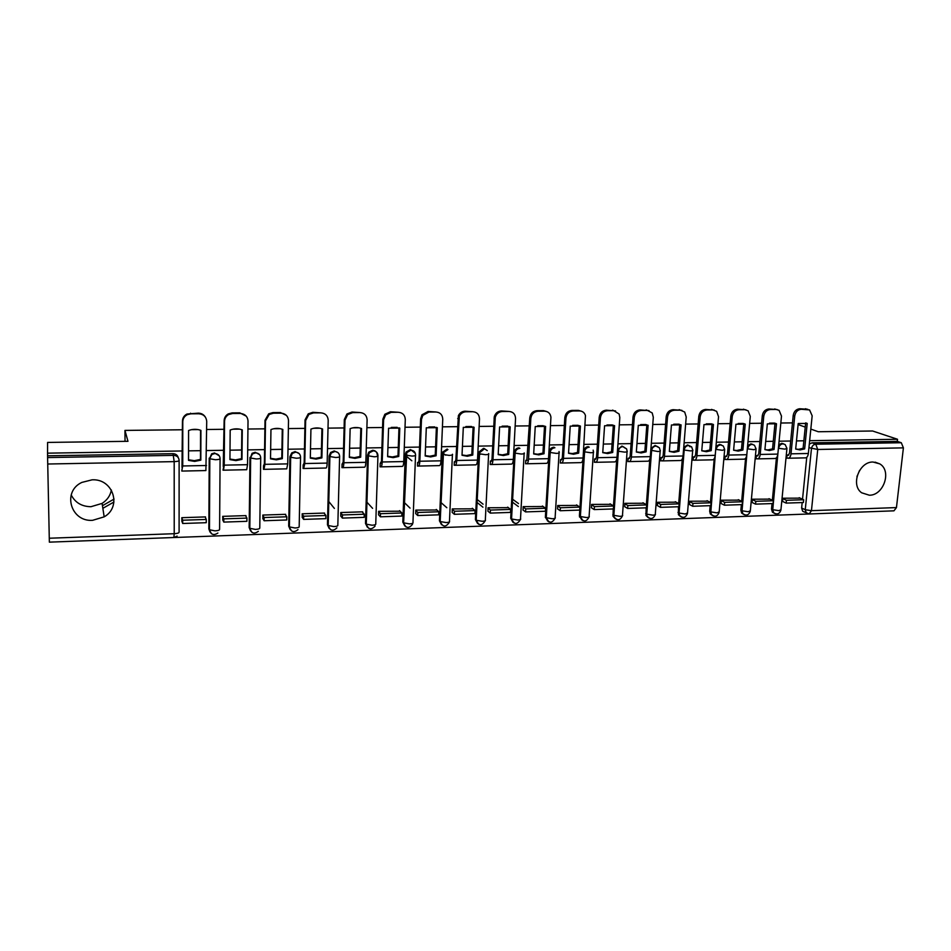 <?xml version="1.0" encoding="UTF-8"?>
<svg xmlns="http://www.w3.org/2000/svg" width="951" height="951" viewBox="0 0 951 951"><rect width="100%" height="100%" fill="white"/><g stroke="black" fill="none" stroke-linecap="round" stroke-linejoin="round"><path stroke-width="1.43" d="M219.265 455.814L214.51 452.973L211.633 453.841L209.541 458.727L211.954 454.435L214.843 453.556C218.041 453.817 219.788 455.47 220.085 458.537C220.145 459.202 218.599 459.606 215.425 459.737L209.541 458.727L209.172 529.695L214.997 530.86C218.124 530.658 219.657 530.147 219.598 529.327L220.085 458.798M259.611 454.661L255.201 452.272L252.11 453.318L250.375 457.978L252.514 453.912L255.617 452.866C258.743 453.116 260.443 454.756 260.717 457.788C260.871 458.453 259.397 458.846 256.306 458.976L250.375 457.978L249.554 528.257L255.415 529.41C258.47 529.208 259.932 528.708 259.778 527.9L260.717 458.109M299.185 453.615L295.095 451.594L291.767 452.866L289.936 456.658L290.412 457.241L292.242 453.449L295.583 452.177C298.65 452.426 300.314 454.055 300.552 457.062C300.801 457.716 299.399 458.097 296.379 458.227L290.412 457.241L289.152 526.854L295.048 527.983C298.043 527.793 299.422 527.306 299.185 526.497L300.552 457.443M337.997 452.652L334.229 450.94L330.627 452.486L329.129 455.945L329.676 456.528L331.174 453.056L334.788 451.511C337.795 451.761 339.4 453.365 339.626 456.337C339.947 456.991 338.639 457.372 335.679 457.49L329.676 456.528L328 525.475L333.92 526.592C336.844 526.402 338.152 525.915 337.831 525.13L339.614 456.777M377.309 455.065C377.119 452.129 375.55 450.524 372.602 450.287L368.715 452.2L367.573 455.244L368.192 455.814L369.333 452.771L373.232 450.845C376.18 451.095 377.749 452.688 377.951 455.636C378.355 456.278 377.107 456.658 374.219 456.777L368.192 455.814L366.099 524.12L372.055 525.225C374.92 525.047 376.156 524.56 375.752 523.787L377.927 456.135M625.556 448.373L621.966 446.055L617.544 449.668M658.318 447.291L655.061 445.496L650.948 448.385M690.497 446.352L687.573 444.937L683.745 447.339M721.524 444.985L719.515 444.402L715.972 446.423M752.847 444.426L750.898 443.867L747.629 445.579M783.624 443.879L781.746 443.344L778.738 444.795M869.333 495.209C883.705 495.542 892.002 470.781 879.758 463.874L873.042 462.02C859.11 461.556 850.42 485.212 861.677 492.796L869.333 495.209M856.946 476.736L859.538 470.483M92.627 520.316L104.17 516.845C122.203 506.812 113.169 478.472 92.069 479.827L81.869 482.407C61.874 491.596 70.754 522.099 92.627 520.316M71.194 494.948C75.177 502.651 81.774 506.574 90.975 506.705L102.09 503.4C107.19 500.119 110.292 495.661 111.374 490.003M49.404 542.141L889.244 511.008M125.033 441.347L124.95 430.411L127.981 441.312L47.598 442.429L47.55 453.163L182.437 450.964M810.823 429.091L818.264 431.742L872.59 430.993L897.518 439.267L809.646 440.693M803.868 440.788L796.486 440.919M790.697 441.014L779.083 441.205M773.282 441.3L765.686 441.419M759.873 441.514L747.985 441.704M742.16 441.799L734.35 441.93M728.525 442.025L716.329 442.227M710.492 442.322L702.468 442.453M696.607 442.548L684.126 442.75M678.253 442.845L670.003 442.988M664.131 443.083L651.34 443.285M645.456 443.38L636.968 443.523M631.072 443.618L617.96 443.832M612.052 443.927L603.326 444.069M597.418 444.176L583.973 444.39M578.042 444.486L569.067 444.64M563.135 444.735L549.357 444.961M543.413 445.056L534.177 445.211M528.233 445.306L514.099 445.532M508.143 445.627L498.645 445.781M492.666 445.888L478.187 446.126M472.207 446.221L462.436 446.376M456.444 446.483L441.585 446.72M435.582 446.815L425.537 446.982M419.534 447.077L404.294 447.327M398.279 447.434L387.925 447.6M381.91 447.695L366.278 447.957M360.239 448.052L349.599 448.23M343.561 448.325L327.513 448.587M321.474 448.682L310.513 448.86M304.451 448.967L287.998 449.229M281.936 449.336L270.655 449.514M264.58 449.621L247.7 449.894M241.613 449.989L230.011 450.18M223.925 450.275L206.581 450.56M200.483 450.667L188.536 450.857M805.235 427.106L798.103 424.562M124.95 430.411L182.449 429.769M191.472 429.662L198.046 429.59M206.676 429.495L224.079 429.293M233.019 429.198L239.474 429.115M247.926 429.02L264.877 428.83M273.745 428.735L280.07 428.663M288.367 428.568L304.879 428.39M313.675 428.283L319.881 428.212M328.012 428.128L344.096 427.938M352.833 427.843L358.907 427.772M366.884 427.688L382.564 427.51M391.23 427.415L397.197 427.344M405.019 427.261L420.306 427.082M428.901 426.987L434.75 426.916M442.429 426.833L457.336 426.666M465.859 426.571L471.601 426.5M479.138 426.417L493.664 426.262M502.128 426.167L507.763 426.096M515.157 426.012L529.327 425.858M537.719 425.763L543.259 425.703M550.51 425.62L564.323 425.466M572.668 425.37L578.101 425.311M585.222 425.228L598.702 425.073M606.976 424.978L612.301 424.919M619.303 424.847L632.451 424.693M640.653 424.598L645.895 424.538M652.766 424.467L665.593 424.324M673.748 424.229L678.895 424.17M685.635 424.098L698.153 423.956M706.248 423.861L711.3 423.801M717.934 423.73L730.154 423.587M738.178 423.504L743.147 423.445M749.661 423.373L761.585 423.243M769.549 423.147L774.435 423.088M780.83 423.017L792.468 422.886M49.25 538.23L174.223 533.701L173.867 537.529L49.357 542.141L47.598 457.562L173.724 455.374C176.993 455.624 178.788 457.3 179.121 460.403C179.085 461.092 177.445 461.497 174.188 461.627L47.705 464.017M47.55 453.163L47.598 457.562M804.582 512.125L802.656 511.222L801.634 508.024L802.18 502.556M802.525 499.216L806.757 457.348M897.518 439.267L897.268 441.383L901.286 442.726L903.402 447.862L896.448 507.584L893.964 510.83L809.432 513.968M788.855 454.97L787.059 455.006L786.739 458.263M800.148 498.134L782.828 498.229L782.602 501.439M769.93 499.12L752.312 499.216L752.11 502.449M758.113 455.588L756.366 455.624L756.057 458.917M739.2 500.119L721.274 500.214L721.096 503.483M726.837 456.23L725.137 456.254L724.852 459.583M707.948 501.141L689.701 501.236L689.534 504.541M695.003 456.872L693.374 456.908L693.101 460.248M676.137 502.176L657.569 502.283L657.414 505.611M657.997 446.851L655.144 445.496M662.609 457.526L661.04 457.562L660.779 460.938M643.768 503.234L624.866 503.341L624.724 506.693M629.633 458.192L628.135 458.227L627.886 461.627M610.815 504.315L591.581 504.422L591.463 507.798M596.063 458.881L594.625 458.905L594.399 462.341M577.281 505.409L557.69 505.516L557.583 508.928M561.875 459.571L560.519 459.595L560.305 463.066M543.14 506.526L523.181 506.633L523.098 510.081M527.068 460.272L525.772 460.308L525.582 463.803M508.369 507.656L488.041 507.775L487.982 511.246M491.608 460.997L490.395 461.021L490.217 464.552M472.956 508.821L452.248 508.928L452.212 512.434M455.481 461.722L454.352 461.746L454.186 465.312M436.878 509.998L415.789 510.105L415.765 513.647M418.678 462.471L417.62 462.495L417.489 466.097M400.133 511.21L378.629 511.317L378.641 514.883M381.161 463.232L380.198 463.256L380.079 466.882M362.688 512.446L362.7 511.828L340.779 512.541L340.803 516.143M342.931 464.005L342.051 464.029L341.956 467.69M334.383 508.416L328.582 501.296M324.517 513.706L324.541 513.065L302.18 513.79L302.228 517.427M303.951 464.801L303.167 464.813L303.096 468.51M285.621 515.002L285.633 514.325L262.845 515.062L262.916 518.735M264.212 465.61L263.522 465.621L263.475 469.354M245.952 516.334L245.964 515.608L222.724 516.357L222.831 520.066M223.675 466.43L223.057 470.21M205.511 517.713L205.511 516.916L181.807 517.689L181.938 521.433M210.052 532.085L208.851 528.958L209.208 458.12M250.541 530.872L249.162 527.532L249.97 457.383M290.245 529.659L288.688 526.141L289.936 456.658M329.177 528.435L327.453 524.774L329.129 455.945M367.359 527.199L365.493 523.43L367.573 455.244M404.817 525.974L402.82 522.111L405.292 454.554L405.97 455.125L406.755 452.617L410.939 450.203C413.84 450.453 415.373 452.034 415.539 454.947C416.027 455.577 414.85 455.957 412.021 456.076L405.97 455.125L403.486 522.8L409.465 523.882C412.27 523.704 413.435 523.228 412.96 522.456L415.528 455.493M441.561 524.75L439.445 520.815L442.298 453.889L443.035 454.447L443.487 452.581L447.945 449.573M477.616 523.537L475.405 519.543L478.615 453.223L479.423 453.782L479.589 452.688L484.261 448.943M512.993 522.337L510.711 518.295L514.253 452.569L515.145 452.878C515.668 450.144 517.261 448.634 519.912 448.337M547.728 521.136L545.375 517.071L549.25 451.939L550.177 452.474C550.617 449.645 552.198 448.064 554.909 447.743M581.834 519.959L579.409 515.87L583.617 451.309L584.592 451.844C585.043 449.038 586.601 447.481 589.263 447.148M615.321 518.782L613.003 516.238L613.252 508.94M613.466 505.944L616.783 458.941M648.213 517.629L645.991 515.513L646.133 507.834M646.359 504.743L649.818 459.202M680.524 516.488L678.432 514.741L678.432 506.74M678.681 503.578L682.295 459.048M712.263 515.359L710.302 513.92L709.684 511.269L710.171 505.67M710.445 502.449L714.213 458.727M743.456 514.253L741.625 513.053L740.865 510.164L741.364 504.612M741.661 501.343L745.596 458.311M774.114 513.16L772.414 512.149L771.499 509.082L772.034 503.578M772.355 500.262L776.432 457.847M857.16 475.857L857.101 476.487M114.072 499.085L102.446 505.694M182.33 467.262L181.843 471.09M410.25 449.645L406.065 452.046L405.292 454.554M447.196 449.015L442.738 452.022L442.298 453.889M483.453 448.408L478.793 452.129L478.615 453.223M519.044 447.802C516.393 448.099 514.8 449.609 514.277 452.331L514.253 452.569M553.981 447.208C551.271 447.529 549.69 449.11 549.25 451.939M588.277 446.625C585.614 446.946 584.069 448.515 583.617 451.309M47.609 455.802L173.011 453.675C175.769 453.805 177.516 455.137 178.265 457.657M897.268 441.383L812.071 442.821L809.313 444.046M113.942 502.021L102.851 508.321M795.69 449.003L798.543 449.347L803.108 448.301L804.653 448.896L807.209 423.433L798.21 423.528L795.678 449.062L800.076 449.942L804.653 448.896M787.155 455.006L788.082 455.339L789.496 453.223L793.205 415.432C793.954 411.414 796.142 409.18 799.743 408.752L807.791 409.287M786.156 503.103L803.393 502.52L803.666 499.739L786.429 500.297L786.156 503.103L782.518 501.391M782.792 498.609L786.429 500.297M799.173 497.694L803.666 499.739M799.743 408.752L801.289 409.275C797.675 409.703 795.5 411.926 794.739 415.967L791.006 453.829C790.602 456.67 789.627 458.144 788.058 458.227L786.786 457.788M801.289 409.275L809.574 409.929L812.166 415.801L808.35 453.484C807.946 456.314 806.947 457.776 805.354 457.871L788.391 458.227M803.108 448.301L805.663 422.886L807.209 423.433M764.925 449.561L767.909 449.918L772.557 448.86L774.043 449.466L776.503 423.777L767.338 423.884L764.913 449.633L769.395 450.524L774.043 449.466M756.461 455.624L757.365 455.969L758.732 453.829L762.286 415.718C763.023 411.652 765.234 409.405 768.907 408.978L777.122 409.536M755.546 504.137L773.068 503.543L773.341 500.737L755.807 501.308L755.546 504.137L752.015 502.413M752.277 499.596L755.807 501.308M768.99 498.669L773.341 500.737M768.907 408.978L770.393 409.501C766.72 409.929 764.509 412.187 763.76 416.253L760.194 454.447C759.801 457.312 758.862 458.798 757.353 458.881L756.104 458.441M770.393 409.501L776.182 409.453L779.083 410.333L781.496 416.086L777.835 454.091C777.442 456.944 776.48 458.418 774.934 458.513L757.662 458.881M772.557 448.86L775.006 423.231L776.503 423.777M733.625 450.12L736.752 450.501L741.459 449.443L742.897 450.037L745.251 424.134L735.931 424.241L733.613 450.215L738.178 451.107L742.897 450.037M725.244 456.254L726.112 456.599L727.42 454.447L730.82 416.003C731.545 411.914 733.78 409.643 737.512 409.203L745.929 409.798M724.4 505.195L742.232 504.589L742.493 501.748L724.65 502.342L724.4 505.195L720.989 503.436M721.238 500.606L724.65 502.342M738.285 499.667L742.493 501.748M737.512 409.203L738.951 409.738C735.218 410.178 732.983 412.449 732.246 416.55L728.835 455.065C728.466 457.966 727.551 459.452 726.1 459.547L724.9 459.095M738.951 409.738L744.847 409.691L748.104 410.796L750.291 416.383L746.797 454.709C746.416 457.597 745.477 459.083 743.991 459.167L726.398 459.535M741.459 449.443L743.801 423.611M744.134 423.706L745.251 424.134M701.779 450.691L705.036 451.095L709.826 450.025L711.217 450.631L713.452 424.503L703.966 424.61L701.767 450.81L706.415 451.713L711.217 450.631M693.481 456.908L694.313 457.253L695.573 455.077L698.795 416.3C699.52 412.163 701.779 409.881 705.571 409.441L714.189 410.059M692.708 506.265L710.861 505.647L711.098 502.782L692.946 503.388L692.708 506.265L689.427 504.482M689.665 501.629L692.946 503.388M707.057 500.678L711.098 502.782M705.571 409.441L706.962 409.976C703.158 410.416 700.887 412.71 700.162 416.847L696.928 455.707C696.572 458.632 695.704 460.129 694.301 460.225L693.136 459.761M706.962 409.976L712.953 409.929L716.65 411.355L718.54 416.681L715.2 455.339C714.843 458.251 713.939 459.749 712.513 459.832L694.587 460.213M709.826 450.025L712.049 423.991M712.727 424.205L713.452 424.503M669.349 451.261L672.761 451.701L677.635 450.619L678.966 451.238L681.082 424.871L671.43 424.99L669.338 451.416L674.081 452.331L678.966 451.238M661.147 457.562L661.944 457.906L663.144 455.719L666.199 416.597C666.913 412.425 669.195 410.119 673.058 409.679L681.903 410.345M645.693 513.528L646.751 514.158L651.59 450.619C652.053 447.862 653.575 446.328 656.154 446.007L658.068 446.922M660.458 507.347L678.931 506.728L679.169 503.84L660.683 504.446L660.458 507.347L657.319 505.552M657.533 502.663L660.683 504.446M675.281 501.712L679.169 503.84M673.058 409.679L674.39 410.214C670.514 410.666 668.232 412.972 667.519 417.156L664.452 456.349C664.119 459.297 663.275 460.819 661.944 460.902L660.814 460.439M674.39 410.214L680.488 410.166L684.684 412.045L686.218 416.978L683.044 455.981C682.699 458.917 681.843 460.427 680.476 460.51L662.217 460.902M677.635 450.619L679.739 424.384M636.35 451.856L639.904 452.319L644.861 451.226L646.133 451.844L648.13 425.252L638.299 425.37L636.338 452.034L641.164 452.949L646.133 451.844M628.242 458.227L629.003 458.584L630.144 456.373L633.021 416.907C633.711 412.698 636.029 410.368 639.952 409.917L649.034 410.63M627.636 508.452L646.43 507.822L646.656 504.91L627.85 505.54L627.636 508.452L624.629 506.633M624.843 503.721L627.85 505.54M642.935 502.758L646.656 504.91M639.952 409.917L641.224 410.463C637.289 410.915 634.971 413.245 634.269 417.465L631.393 457.015C631.072 459.987 630.275 461.52 629.003 461.604L627.922 461.128M641.224 410.463L647.429 410.416L652.208 412.936L653.313 417.287L650.318 456.635C649.997 459.595 649.176 461.116 647.857 461.199L629.265 461.592M644.861 451.226L646.846 424.788M602.756 452.45L606.465 452.949L611.505 451.832L612.706 452.474L614.584 425.632L604.574 425.751L602.744 452.652L607.665 453.579L612.706 452.474M594.732 458.905L595.457 459.262L596.55 457.039L599.225 417.216C599.915 412.972 602.256 410.618 606.251 410.166L615.594 410.939M594.22 509.581L613.359 508.94L613.573 506.003L594.423 506.633L594.22 509.581L591.356 507.739M591.558 504.803L594.423 506.633M610.031 503.816L613.573 506.003M606.251 410.166L607.463 410.713C603.457 411.165 601.103 413.519 600.426 417.774L597.727 457.693C597.43 460.688 596.681 462.234 595.457 462.317L594.434 461.829M607.463 410.713L613.787 410.666L619.16 414.065L619.814 417.596L617.009 457.3C616.7 460.284 615.915 461.817 614.667 461.913L595.718 462.305M611.505 451.832L613.359 425.192M568.543 453.056L572.407 453.579L577.53 452.462L578.683 453.104L580.419 426.024L570.231 426.143L568.532 453.294L573.548 454.233L578.683 453.104M560.626 459.595L561.304 459.963L562.338 457.716L564.823 417.525C565.488 413.245 567.854 410.88 571.931 410.416L578.363 410.368L581.56 411.26M560.21 510.735L579.694 510.081L579.884 507.121L560.389 507.763L560.21 510.735L557.488 508.856M557.666 505.896L560.389 507.763M576.52 504.91L579.884 507.121M571.931 410.416L573.073 410.975C568.995 411.426 566.618 413.804 565.952 418.095L563.456 458.37C563.17 461.401 562.469 462.947 561.316 463.042L560.329 462.543M573.073 410.975L579.516 410.927C582.499 411.07 584.485 412.603 585.459 415.528L583.082 457.978C582.797 460.985 582.06 462.543 580.871 462.626L561.554 463.03M577.53 452.462L579.254 425.608M533.701 453.675L537.731 454.233L542.938 453.104L544.02 453.746L545.624 426.428L535.247 426.547L533.677 453.948L538.801 454.887L544.02 453.746M525.57 511.911L545.41 511.234L545.589 508.25L525.737 508.904L525.57 511.911L522.991 509.998M518.354 506.55L512.47 502.176M512.625 499.251L518.521 503.59M523.157 507.014L525.737 508.904M542.415 506.015L545.589 508.25M526.795 460.593L529.778 417.846C530.432 413.53 532.833 411.129 536.97 410.677L538.052 411.236C533.903 411.7 531.49 414.089 530.836 418.428L528.542 459.071C528.292 462.127 527.615 463.696 526.545 463.779L526.2 463.636M538.052 411.236L544.614 411.189C548.263 411.462 550.379 413.495 550.938 417.263L548.537 458.667C548.275 461.71 547.574 463.268 546.456 463.351L526.771 463.767M536.97 410.677L543.52 410.63L546.92 411.605M542.938 453.104L544.531 426.024M498.205 454.305L502.401 454.899L507.703 453.758L508.726 454.412L510.188 426.833L499.608 426.951L498.181 454.602L503.412 455.553L508.726 454.412M479.447 453.425L480.635 454.245M490.502 461.021L491.108 461.39L492 459.107L494.294 416.693C495.447 413.138 497.801 411.212 501.355 410.927L509.047 411.45C513.207 411.854 515.371 414.232 515.549 418.571L513.35 459.369C513.1 462.436 512.458 464.017 511.412 464.1L491.334 464.516M487.269 450.608L484.011 448.432M490.288 513.1L510.485 512.411L510.651 509.403L490.431 510.069L490.288 513.1L487.875 511.162M482.93 507.18L477.057 502.449M477.2 499.513L483.072 504.196M488.029 508.143L490.431 510.069M507.679 507.133L510.651 509.403M501.355 410.927L502.366 411.498C498.8 411.783 496.446 413.709 495.293 417.275L492.987 459.773C492.749 462.864 492.131 464.445 491.12 464.528L490.799 464.385M502.366 411.498L509.047 411.45M507.703 453.758L509.154 426.452M462.043 454.947L466.418 455.577L471.815 454.423L472.754 455.077L474.074 427.249L463.303 427.368L462.02 455.279L467.345 456.242L472.754 455.077M443.225 453.318L445.722 455.196M454.471 461.746L455.018 462.127L455.85 459.82L458.406 415.611C459.856 412.829 462.079 411.355 465.075 411.201L472.825 411.724C477.057 412.128 479.28 414.517 479.494 418.904L477.509 460.082C477.283 463.185 476.689 464.766 475.714 464.849L455.232 465.289M454.34 514.313L474.929 513.611L475.072 510.58L454.483 511.258L454.34 514.313L452.094 512.339M446.839 507.715L440.991 502.568M452.236 509.296L454.483 511.258M472.302 508.286L475.072 510.58M465.075 411.201L466.014 411.771C463.006 411.938 460.783 413.412 459.333 416.193L456.753 460.498C456.539 463.613 455.969 465.205 455.042 465.289L454.744 465.146M466.014 411.771L472.825 411.724M471.815 454.423L473.111 426.892M425.192 455.6L429.757 456.254L435.249 455.089L436.117 455.767L437.282 427.665L426.298 427.795L425.18 455.969L430.613 456.932L436.117 455.767M417.739 462.495L418.25 462.875L419.011 460.557L420.627 418.856L421.971 414.802L428.105 411.462L435.903 411.997C440.23 412.401 442.512 414.826 442.75 419.248L440.991 460.819C440.788 463.933 440.23 465.538 439.338 465.621L418.452 466.061M414.648 452.842L410.713 449.657M417.727 515.549L438.696 514.836L438.827 511.769L417.846 512.47L417.727 515.549L415.658 513.54M410.059 508.119L404.234 502.461M415.777 510.473L417.846 512.47M436.271 509.451L438.827 511.769M428.105 411.462L428.96 412.045L422.826 415.385L421.471 419.45L419.843 461.235C419.653 464.373 419.129 465.99 418.274 466.073L417.513 465.514M411.842 460.783L405.946 455.862M428.96 412.045L435.903 411.997M435.249 455.089L436.39 427.344M387.639 456.266L392.383 456.955L397.982 455.779L398.766 456.456L399.777 428.105L388.579 428.223L387.628 456.67L393.167 457.645L398.766 456.456M380.317 463.256L381.458 461.294L382.837 419.201L384.846 414.267L390.409 411.747L398.279 412.27C402.677 412.686 405.019 415.135 405.292 419.593L403.771 461.556C403.593 464.706 403.093 466.323 402.273 466.406L380.971 466.858M380.412 516.809L401.786 516.084L401.904 512.993L380.519 513.695L380.412 516.809L378.522 514.753M372.59 508.333L366.777 502.033M378.629 511.662L380.519 513.695M399.563 510.639L401.904 512.993M390.409 411.747L391.194 412.33L385.619 414.862L383.61 419.795L382.219 461.984C382.052 465.158 381.589 466.786 380.816 466.858L380.103 466.287M391.194 412.33L398.279 412.27M397.982 455.779L398.968 427.807M349.35 456.944L354.295 457.669L359.989 456.48L360.702 457.169L361.546 428.532C357.802 427.13 353.998 427.165 350.134 428.663L349.338 457.383L355.008 458.358L360.702 457.169M342.182 464.029L343.192 462.055L344.321 419.546L346.96 413.97L352.001 412.021L359.906 412.556C364.411 412.984 366.813 415.444 367.122 419.95L365.838 462.317C365.683 465.503 365.243 467.131 364.506 467.203L342.764 467.666M342.384 518.093L364.174 517.356L364.269 514.229L342.467 514.955L342.384 518.093L340.684 516.001M340.767 512.874L342.467 514.955M362.153 511.852L364.269 514.229M352.001 412.021L352.702 412.615L347.65 414.565L345.011 420.164L343.87 462.757C343.727 465.954 343.311 467.595 342.622 467.666L341.98 467.072M352.702 412.615L359.906 412.556M359.989 456.48L360.821 428.271M310.323 457.633L315.47 458.406L321.272 457.193L321.902 457.895L322.567 428.984C318.74 427.558 314.852 427.605 310.929 429.115L310.311 458.109L316.089 459.095L321.902 457.895M303.298 464.813L304.177 462.828L305.045 419.914L308.243 413.84L312.82 412.306L320.796 412.853C325.385 413.269 327.857 415.765 328.202 420.318L327.168 463.089C327.037 466.299 326.645 467.94 326.003 468.023L303.821 468.498M303.631 519.401L325.836 518.652L325.908 515.501L303.69 516.227L303.631 519.401L302.109 517.249M302.18 514.099L303.69 516.227M324.041 513.076L325.908 515.501M312.82 412.306L313.438 412.9L308.849 414.434L305.651 420.52L304.772 463.541L303.702 468.498L303.107 467.868M313.438 412.9L320.796 412.853M321.272 457.193L321.925 428.746M270.524 458.334L275.885 459.143L281.793 457.93L282.34 458.632L282.827 429.436C278.905 427.998 274.946 428.045 270.952 429.579L270.524 458.846L276.42 459.844L282.34 458.632M263.653 465.621L264.39 463.613L264.996 420.283L268.693 413.816L272.878 412.603L280.355 412.544L286.275 415.278M264.105 520.744L286.75 519.971L286.798 516.785L264.152 517.534L264.105 520.744L262.797 518.521M262.833 515.347L264.152 517.534M285.181 514.336L286.798 516.785M272.878 412.603L273.401 413.209L269.216 414.422L265.507 420.901L264.901 464.338L263.998 469.33L263.486 468.677M273.401 413.209L280.902 413.15C285.585 413.578 288.117 416.086 288.51 420.687L287.737 463.874L286.738 468.855L264.105 469.33M281.793 457.93L282.269 429.234M229.928 459.048L235.515 459.904L241.53 458.667L241.982 459.381L242.291 429.9C238.273 428.449 234.243 428.497 230.178 430.042L229.928 459.606L235.955 460.617L241.982 459.381M223.223 466.442L224.139 420.651C224.27 417.691 225.649 415.444 228.276 413.887L232.127 412.9L239.759 412.841L246.25 416.169M223.806 522.099L246.891 521.314L246.927 518.105L223.83 518.866L223.806 522.099L222.7 519.805M222.724 516.583L223.83 518.866M245.56 515.62L246.927 518.105M232.127 412.9L232.567 413.507L228.704 414.505C226.076 416.062 224.698 418.321 224.555 421.281L224.234 465.146L223.521 470.198L223.069 469.473M232.567 413.507L240.223 413.447C245.001 413.887 247.605 416.419 248.021 421.067L247.533 464.682L246.713 469.699L223.604 470.186M241.53 458.667L241.827 429.733M188.524 459.773L194.325 460.676L200.459 459.428L200.816 460.153L200.923 430.375C196.821 428.913 192.708 428.96 188.571 430.518L188.524 460.379L194.67 461.401L200.816 460.153M181.986 467.274L182.461 421.031C182.592 417.893 184.102 415.551 186.99 414.03L198.343 413.15C201.517 413.245 203.883 414.612 205.452 417.251M182.699 523.49L206.248 522.693L206.26 519.448L182.699 520.221L182.699 523.49L181.807 521.065M181.807 517.82L182.699 520.221M205.166 516.928L206.26 519.448M190.557 413.198L190.901 413.816L187.323 414.648C184.435 416.181 182.913 418.523 182.782 421.673L182.747 465.966L181.843 470.258M190.901 413.816L198.711 413.756C203.585 414.196 206.26 416.764 206.724 421.448L205.891 470.567L182.295 471.066M200.459 459.428L200.566 430.244M623.012 446.578L626.602 448.896L627.113 451.154C627.755 451.701 626.911 452.022 624.569 452.117L618.388 451.226C618.851 448.444 620.385 446.899 623.012 446.578M656.154 446.007L659.4 447.814L660.208 450.572C660.838 451.107 660.03 451.416 657.783 451.499L650.805 450.239M688.702 445.448L691.639 446.863L692.72 450.013C693.327 450.512 692.554 450.81 690.414 450.893L684.197 450.025C684.672 447.291 686.17 445.769 688.702 445.448M720.692 444.902L723.319 446.019L724.674 449.443L722.463 450.298L716.234 449.431C716.721 446.72 718.207 445.211 720.692 444.902M752.122 444.367L754.488 445.258L756.081 448.896L753.953 449.704L747.724 448.86C748.211 446.174 749.673 444.676 752.122 444.367M783.018 443.832L785.146 444.557L786.941 448.361L784.908 449.134L778.667 448.29C779.154 445.627 780.605 444.141 783.018 443.832M179.121 460.605L179.097 532.144C179.061 532.988 177.445 533.499 174.223 533.701L174.188 461.627L173.011 453.675M801.634 508.024L805.247 509.712L811.453 448.634C811.964 445.995 813.402 444.509 815.78 444.212L901.286 442.726M808.944 447.683L817.729 449.478L811.453 510.663L896.448 507.584M903.402 447.862L817.729 449.478L815.78 444.212L812.071 442.821M208.851 528.958L211.467 533.725M249.162 527.532L251.92 532.334M288.688 526.141L291.577 530.967M327.453 524.774L330.461 529.612M365.493 523.43L368.596 528.269M402.82 522.111L406.006 526.949M439.445 520.815L440.182 521.493L443.035 454.447L449.122 455.386C451.891 455.267 452.997 454.899 452.438 454.269M452.403 454.863L449.478 521.16C450.025 521.921 448.931 522.396 446.185 522.575L440.277 521.576C442.738 527.223 445.734 527.508 449.252 522.42M475.405 519.543L476.201 520.221L479.423 453.782L485.521 454.709C488.232 454.59 489.266 454.221 488.636 453.603M488.6 454.233L485.331 519.888C485.949 520.637 484.915 521.1 482.228 521.279L476.261 520.256C478.924 526.034 481.907 526.188 485.224 520.708M510.711 518.295L511.555 518.961L515.121 453.128L521.255 454.043C523.906 453.924 524.881 453.568 524.179 452.961M524.132 453.627L520.518 518.64C521.207 519.389 520.233 519.84 517.606 520.007L511.567 518.973C514.182 524.714 517.142 524.881 520.459 519.472M545.375 517.071L546.278 517.724L550.177 452.474L556.323 453.389C558.867 453.282 559.794 452.938 559.105 452.343L559.045 451.511M579.409 515.87L580.372 516.524L584.592 451.844L590.761 452.747C593.198 452.652 594.078 452.307 593.412 451.749L593.162 450.132M612.848 514.693L613.859 515.335L618.388 451.226L617.472 450.75M677.968 512.387L679.073 513.017L684.197 450.025L683.555 449.728M709.684 511.269L710.837 511.888L715.734 449.217M740.865 510.164L742.053 510.782L747.343 448.694M771.499 509.082L772.747 509.688L778.405 448.183M775.089 513.695L773.65 512.755L772.747 509.688L778.917 510.651L780.949 509.665L786.893 448.872M744.431 514.8L742.826 513.659L742.053 510.782L748.223 511.745L750.339 510.723L756.021 449.431M713.25 515.929L711.455 514.539L710.837 511.888L716.995 512.874L719.206 511.793L724.626 450.001M681.51 517.082L679.537 515.371L679.073 513.017L685.219 514.004L687.525 512.886L692.673 450.584M649.212 518.247L647.049 516.155L646.751 514.158L652.873 515.169C655.096 515.026 655.905 514.646 655.298 514.004L660.16 451.166M616.331 519.436L614.013 516.88L613.859 515.335L619.969 516.345C622.287 516.203 623.119 515.799 622.489 515.133L627.066 451.773M582.868 520.637L580.372 516.524L586.458 517.546C588.871 517.392 589.763 516.975 589.109 516.274L593.376 452.379M548.786 521.861L546.278 517.724L552.353 518.77C554.873 518.604 555.788 518.164 555.122 517.451L559.069 452.997M514.075 523.098L511.555 518.961L515.145 452.878L514.277 452.331M478.722 524.37L476.201 520.221L479.589 452.688L478.793 452.129M440.182 521.493L443.487 452.581L442.738 452.022M807.565 513.695L806.282 512.922L805.247 509.712L811.453 510.663L809.17 513.968L802.656 511.222M787.844 455.279L788.462 455.267M794.739 415.967L793.205 415.432M791.006 453.829L808.35 453.484M806.983 409.227L805.426 408.716M757.139 455.909L757.733 455.898M763.76 416.253L762.286 415.718M760.194 454.447L777.835 454.091M776.182 409.453L774.673 408.942M690.069 446.744L690.759 446.732M689.427 446.459L690.569 446.435M732.246 416.55L730.82 416.003M728.835 455.065L746.797 454.709M744.847 409.691L743.385 409.168M700.162 416.847L698.795 416.3M696.928 455.707L715.2 455.339M712.953 409.929L711.55 409.394M667.519 417.156L666.199 416.597M664.452 456.349L683.044 455.981M680.488 410.166L679.145 409.631M634.269 417.465L633.021 416.907M631.393 457.015L650.318 456.635M647.429 410.416L646.157 409.881M600.426 417.774L599.225 417.216M597.727 457.693L617.009 457.3M613.787 410.666L612.563 410.119M565.952 418.095L564.823 417.525M563.456 458.37L583.082 457.978M579.516 410.927L578.363 410.368M530.836 418.428L529.778 417.846M528.542 459.071L548.537 458.667M544.614 411.189L543.52 410.63M495.067 418.761L494.068 418.178M492.987 459.773L513.35 459.369M458.62 419.094L457.693 418.511M456.753 460.498L477.509 460.082M421.471 419.45L420.627 418.856M419.843 461.235L440.991 460.819M383.61 419.795L382.837 419.201M382.219 461.984L403.771 461.556M345.011 420.164L344.321 419.546M343.87 462.757L365.838 462.317M305.651 420.52L305.045 419.914M304.772 463.541L327.168 463.089M265.507 420.901L264.996 420.283M264.901 464.338L287.737 463.874M280.902 413.15L280.355 412.544M224.555 421.281L224.139 420.651M224.234 465.146L247.533 464.682M240.223 413.447L239.759 412.841M182.782 421.673L182.461 421.031M182.747 465.966L206.51 465.503M198.711 413.756L198.343 413.15M875.051 462.138L879.758 463.874M102.09 503.4L104.17 516.845M772.414 512.149L773.65 512.755C776.979 514.848 779.392 514.039 780.878 510.307M741.625 513.053L742.826 513.659C746.19 516.036 748.675 515.276 750.28 511.388M710.302 513.92L711.455 514.539C714.831 517.237 717.399 516.559 719.134 512.482M678.432 514.741L679.537 515.371C682.901 518.461 685.54 517.879 687.466 513.599M645.991 515.513L647.049 516.155C650.377 519.71 653.099 519.234 655.239 514.741M613.003 516.238L614.013 516.88C617.235 520.958 620.052 520.625 622.429 515.894M579.456 516.892L580.419 517.546C583.486 522.206 586.363 522.04 589.049 517.059M545.363 517.51L546.266 518.164C549.096 523.454 552.02 523.49 555.063 518.259M406.065 452.046L406.755 452.617L403.628 522.919C405.839 528.387 408.799 528.839 412.532 524.274M368.715 452.2L369.333 452.771L368.37 455.945L366.278 524.286C368.275 529.576 371.199 530.171 375.086 526.093M330.627 452.486L331.174 453.056L329.89 456.682L328.202 525.677C330.021 530.801 332.921 531.526 336.904 527.876M291.767 452.866L292.242 453.449L290.661 457.443L289.389 527.092C291.077 532.061 293.942 532.905 297.984 529.624M252.11 453.318L250.648 458.204L249.816 528.542C251.397 533.38 254.226 534.307 258.315 531.336M211.633 453.841L209.826 458.988L209.458 530.004C210.956 534.735 213.761 535.734 217.886 533.035M173.914 537.529L177.136 536.091M494.294 416.693L495.293 417.275M458.406 415.611L459.333 416.193M421.971 414.802L422.826 415.385M384.846 414.267L385.619 414.862M346.96 413.97L347.65 414.565M308.243 413.84L308.849 414.434M268.693 413.816L269.216 414.422M228.276 413.887L228.704 414.505M186.99 414.03L187.323 414.648"/></g></svg>
